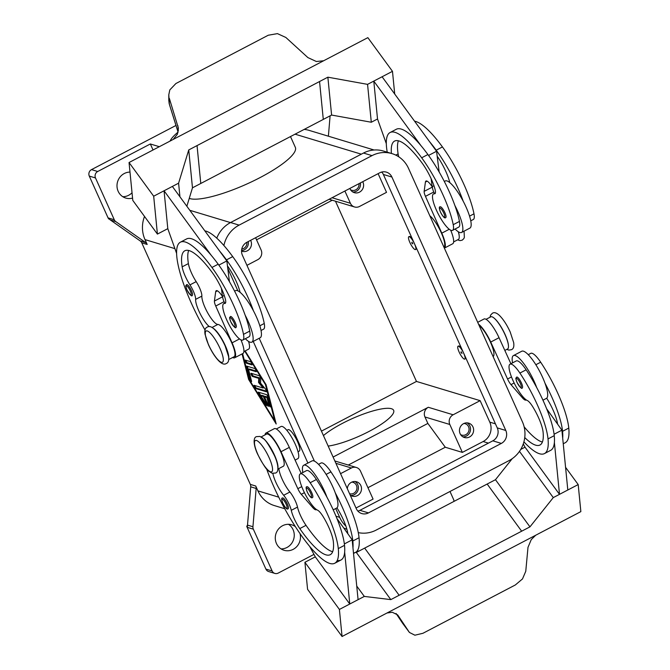 <?xml version="1.0" encoding="UTF-8"?>
<svg xmlns="http://www.w3.org/2000/svg" width="670" height="670" viewBox="0 0 670 670"><rect width="100%" height="100%" fill="white"/><g stroke="black" fill="none" stroke-linecap="round" stroke-linejoin="round"><path stroke-width="1" d="M186.654 284.591A6.047 1.491 62.4 0 1 191.394 290.537A6.047 1.491 62.4 0 1 192.257 295.311C191.972 296.944 190.205 295.127 186.947 289.859C185.104 284.231 185.825 286.358 186.654 284.591M209.367 326.642A16.926 4.171 62.4 0 1 200.112 313.585A16.926 4.171 62.4 0 1 195.632 299.373A12.094 2.982 -117.6 0 0 189.953 284.892A16.926 4.171 62.4 0 1 182.156 266.853A67.704 16.691 62.4 0 1 184.845 250.764A67.704 16.691 62.4 0 1 212.482 272.874A24.179 5.963 62.4 0 1 225.304 298.946A12.094 2.982 62.4 0 1 225.162 303.384A12.094 2.982 62.4 0 1 224.643 303.468A20.552 5.067 -117.6 0 0 223.763 303.602A20.552 5.067 -117.6 0 0 223.093 309.28A20.552 5.067 -117.6 0 0 232.289 330.193A20.552 5.067 -117.6 0 0 242.816 340.033A20.552 5.067 -117.6 0 0 243.486 334.355A57.193 14.104 -117.6 0 0 211.946 267.464A77.377 19.078 -117.6 0 0 180.364 242.197A77.377 19.078 -117.6 0 0 205.062 330.084M455.081 229.023A26.599 6.558 -117.6 0 0 459.871 232.515A26.599 6.558 -117.6 0 0 461.58 232.457A26.599 6.558 -117.6 0 0 454.88 205.497A57.193 14.104 -117.6 0 0 427.904 154.536A77.377 19.078 -117.6 0 0 421.028 145.717A77.377 19.078 -117.6 0 0 396.322 129.26L390.091 132.518A77.377 19.078 -117.6 0 0 387.227 152.182M444.31 181.461L445.232 180.975A26.599 6.558 62.4 0 1 446.94 180.925A26.599 6.558 62.4 0 1 449.796 182.617A26.599 6.558 62.4 0 1 463.179 201.159A57.193 14.104 -117.6 0 0 436.212 150.189A77.377 19.078 -117.6 0 0 429.336 141.378L436.564 151.261L439.151 171.972M445.784 217.524A6.047 1.491 -117.6 0 0 444.922 212.758A6.047 1.491 -117.6 0 0 440.182 206.812C438.959 206.628 439.059 208.387 440.466 212.072C443.046 216.938 444.821 218.755 445.784 217.524M282.556 497.978A6.047 1.491 62.4 0 1 287.296 503.924A6.047 1.491 62.4 0 1 288.159 508.689C287.196 509.92 285.42 508.103 282.841 503.237C281.434 499.552 281.333 497.802 282.556 497.978M276.316 428.984L281.073 426.497A18.132 4.472 62.4 0 1 282.958 426.773A18.132 4.472 62.4 0 1 294.85 443.347A18.132 4.472 62.4 0 1 297.882 458.64L295.102 460.097M318.518 464.344L321.056 463.02A20.552 5.067 62.4 0 1 330.947 471.881A57.193 14.104 62.4 0 1 359.053 537.734A77.377 19.078 62.4 0 1 355.502 552.398A77.377 19.078 62.4 0 1 353.475 552.951M262.104 437.585A18.132 4.472 62.4 0 1 262.196 437.636A18.132 4.472 62.4 0 1 272.732 451.471A18.132 4.472 62.4 0 1 277.95 467.894M261.099 436.941L266.534 434.101A18.132 4.472 62.4 0 1 268.419 434.378A18.132 4.472 62.4 0 1 280.311 450.952A18.132 4.472 62.4 0 1 283.343 466.236L277.908 469.084M272.874 473.447A16.926 4.171 -117.6 0 0 283.67 495.272A12.094 2.982 62.4 0 1 291.274 510.331A16.926 4.171 -117.6 0 0 299.783 528.588A67.704 16.691 -117.6 0 0 330.26 554.685A67.704 16.691 -117.6 0 0 333.367 541.854A24.179 5.963 -117.6 0 0 323.108 516.57A12.094 2.982 -117.6 0 0 317.538 510.163A20.552 5.067 62.4 0 1 309.448 501.436A20.552 5.067 62.4 0 1 300.286 473.874A20.552 5.067 62.4 0 1 310.177 482.743A57.193 14.104 62.4 0 1 338.291 548.596A77.377 19.078 62.4 0 1 334.74 563.261A77.377 19.078 62.4 0 1 266.627 468.941M300.286 473.874L306.517 470.616A20.552 5.067 62.4 0 1 316.408 479.486A57.193 14.104 62.4 0 1 326.96 497.215A26.599 6.558 -117.6 0 0 305.428 465.206A26.599 6.558 -117.6 0 0 303.719 465.256A26.599 6.558 -117.6 0 0 302.832 472.543M286.827 430.316L288.025 429.688A12.094 2.982 62.4 0 1 297.514 441.572A12.094 2.982 62.4 0 1 299.23 451.111L298.033 451.739M512.558 362.872A26.599 6.558 62.4 0 1 513.446 355.586A26.599 6.558 62.4 0 1 515.155 355.527A26.599 6.558 62.4 0 1 536.687 387.536A57.193 14.104 62.4 0 1 554.249 435.659A77.377 19.078 62.4 0 1 554.383 442.443L559.5 494.343L567.808 489.996L561.904 430.165L554.082 434.252M542.951 400.183L546.402 398.382A26.599 6.558 -117.6 0 0 546.678 398.198A26.599 6.558 62.4 0 0 544.995 383.198A26.599 6.558 -117.6 0 0 523.463 351.189A26.599 6.558 -117.6 0 0 521.754 351.239L513.446 355.586M521.444 383.022A6.047 1.491 62.4 0 1 522.298 387.788C522.014 389.429 520.247 387.612 516.989 382.335C515.146 376.716 515.867 378.843 516.696 377.076A6.047 1.491 62.4 0 1 521.444 383.022M241.77 249.072A5.946 5.603 106.8 0 0 246.87 242.289L379.739 172.801A9.673 9.112 -73.2 0 1 386.397 172.14A9.673 9.112 -73.2 0 1 391.908 177.048L505.8 430.467A9.673 9.112 -73.2 0 1 501.353 443.406L368.458 512.902A9.673 9.112 -73.2 0 1 361.8 513.572A9.673 9.112 -73.2 0 1 356.289 508.656L242.398 255.237A9.673 9.112 -73.2 0 1 246.845 242.305M241.56 250.63A7.496 7.06 106.8 0 0 244.265 249.851A7.496 7.06 106.8 0 0 248.252 241.569M250.605 240.329A7.496 7.06 -73.2 0 1 247.372 250.789A7.496 7.06 -73.2 0 1 242.213 251.309A7.496 7.06 -73.2 0 1 241.543 251.066M460.592 434.587A5.946 5.603 106.8 0 0 469.059 428.817A5.946 5.603 106.8 0 0 463.942 423.474M462.878 436.832A7.496 7.06 106.8 0 0 466.429 436.036A7.496 7.06 106.8 0 0 470.524 429.537A7.496 7.06 106.8 0 0 467.099 422.871M469.536 436.974A7.496 7.06 -73.2 0 1 464.377 437.493A7.496 7.06 -73.2 0 1 459.461 431.028A7.496 7.06 -73.2 0 1 463.548 423.666A7.496 7.06 -73.2 0 1 468.707 423.147A7.496 7.06 -73.2 0 1 473.623 429.612A7.496 7.06 -73.2 0 1 469.536 436.974M350.561 189.761A5.946 5.603 106.8 0 0 359.003 183.647M352.847 192.005A7.496 7.06 106.8 0 0 356.398 191.21A7.496 7.06 106.8 0 0 360.385 182.927M362.738 181.696A7.496 7.06 -73.2 0 1 359.505 192.148A7.496 7.06 -73.2 0 1 354.346 192.667A7.496 7.06 -73.2 0 1 349.891 188.412M349.572 493.706A5.946 5.603 106.8 0 0 349.589 493.715A5.946 5.603 106.8 0 0 356.926 487.458A5.946 5.603 106.8 0 0 351.809 482.107M350.753 495.473A7.496 7.06 106.8 0 0 354.296 494.678A7.496 7.06 106.8 0 0 358.391 488.17A7.496 7.06 106.8 0 0 354.966 481.504M347.328 488.715A7.496 7.06 -73.2 0 1 351.423 482.3A7.496 7.06 -73.2 0 1 356.574 481.78A7.496 7.06 -73.2 0 1 361.498 488.246A7.496 7.06 -73.2 0 1 357.403 495.616A7.496 7.06 -73.2 0 1 352.244 496.135A7.496 7.06 -73.2 0 1 350.201 495.105M461.019 352.537L461.144 351.742L462.007 353.4L461.019 352.537M463.741 353.358A7.253 1.792 62.4 0 1 464.771 359.087A7.253 1.792 62.4 0 1 459.084 351.951A7.253 1.792 62.4 0 1 458.046 346.231A7.253 1.792 62.4 0 1 463.741 353.358M465.482 357.194A7.253 1.792 62.4 0 1 465.189 358.869L464.771 359.087M486.043 319.314L490.8 316.826A18.132 4.472 62.4 0 1 492.685 317.103A18.132 4.472 62.4 0 1 504.577 333.677A18.132 4.472 62.4 0 1 507.609 348.961L504.828 350.418M524.744 437.569A67.704 16.691 -117.6 0 0 539.986 445.014A67.704 16.691 -117.6 0 0 543.094 432.183A24.179 5.963 -117.6 0 0 532.834 406.891A12.094 2.982 -117.6 0 0 527.265 400.484A20.552 5.067 62.4 0 1 519.175 391.757A20.552 5.067 62.4 0 1 510.012 364.204A20.552 5.067 62.4 0 1 519.903 373.064A57.193 14.104 62.4 0 1 548.018 438.917A77.377 19.078 62.4 0 1 544.467 453.582A77.377 19.078 62.4 0 1 523.906 441.848M306.969 486.747A6.047 1.491 62.4 0 1 311.717 492.693A6.047 1.491 62.4 0 1 312.572 497.467C311.609 498.689 309.841 496.872 307.262 492.015C305.847 488.321 305.755 486.571 306.969 486.747M303.719 465.256L312.027 460.918A26.599 6.558 62.4 0 1 313.736 460.859A26.599 6.558 62.4 0 1 335.268 492.869A26.599 6.558 62.4 0 1 336.951 507.868A26.599 6.558 62.4 0 1 336.675 508.053L333.224 509.862M397.653 614.901L392.319 612.271L387.034 612.983M565.572 467.308L578.193 484.569L580.856 511.62L538.504 533.764A14.506 7.328 143.8 0 0 538.111 533.982L384.815 614.147A14.506 7.328 -36.2 0 0 384.413 614.348L342.06 636.5L339.397 609.44L364.312 596.417L390.828 599.617L521.654 531.201L487.165 484.042L495.473 479.703L529.953 526.863L521.654 531.201M397.972 615.336L409.429 632.455L414.881 635.202L422.954 633.276L515.331 584.969L522.5 578.922L525.766 571.275L527.994 547.34L531.243 539.626L535.715 535.23M403.047 623.854L402.678 623.36A4.832 3.652 146.2 0 1 402.611 623.259A4.832 3.652 146.2 0 1 402.603 623.251A4.832 3.652 146.2 0 1 402.536 623.134M412.578 243.244L411.924 242.213L411.799 243.009L412.787 243.872L412.578 243.244M409.856 242.423A7.253 1.792 -117.6 0 0 415.551 249.558A7.253 1.792 -117.6 0 0 414.512 243.83A7.253 1.792 -117.6 0 0 408.826 236.703A7.253 1.792 -117.6 0 0 409.856 242.423M416.254 247.666A7.253 1.792 62.4 0 1 415.961 249.341L415.551 249.558M470.767 220.824L473.305 219.5A20.552 5.067 -117.6 0 0 473.983 213.822A57.193 14.104 -117.6 0 0 442.443 146.931A77.377 19.078 -117.6 0 0 414.588 121.203M453.623 241.929L458.381 239.433A18.132 4.472 -117.6 0 0 458.314 231.77M391.414 153.447A67.704 16.691 62.4 0 1 394.571 141.085A67.704 16.691 62.4 0 1 422.209 163.204A24.179 5.963 62.4 0 1 435.031 189.267A12.094 2.982 62.4 0 1 434.889 193.714A12.094 2.982 62.4 0 1 434.369 193.798A20.552 5.067 -117.6 0 0 433.49 193.931A20.552 5.067 -117.6 0 0 432.812 199.61A20.552 5.067 -117.6 0 0 442.016 220.522A20.552 5.067 -117.6 0 0 452.543 230.354L458.766 227.097A20.552 5.067 -117.6 0 0 459.444 221.427A57.193 14.104 -117.6 0 0 454.88 205.497M452.543 230.354A20.552 5.067 -117.6 0 0 453.213 224.684A57.193 14.104 -117.6 0 0 421.673 157.793A77.377 19.078 -117.6 0 0 390.091 132.518M443.867 247.029A18.132 4.472 -117.6 0 0 441.27 232.725A18.132 4.472 -117.6 0 0 429.813 215.757M235.195 322.429A6.047 1.491 -117.6 0 0 230.455 316.491C229.617 318.25 228.905 316.123 230.74 321.751C233.997 327.027 235.773 328.844 236.058 327.203A6.047 1.491 -117.6 0 0 235.195 322.429M242.816 340.033L249.039 336.776A20.552 5.067 -117.6 0 0 249.717 331.097A57.193 14.104 -117.6 0 0 245.153 315.176A26.599 6.558 62.4 0 1 251.853 342.135L260.153 337.789A26.599 6.558 -117.6 0 0 253.453 310.83A57.193 14.104 -117.6 0 0 226.485 259.868A77.377 19.078 -117.6 0 0 219.609 251.049L172.366 186.436L164.058 190.783L167.802 228.654L157.417 234.09L132.786 200.397L129.05 162.525L153.681 196.21L178.597 183.178L188.739 149.938L319.557 81.531L323.292 119.411L200.782 183.471L197.039 145.591M219.609 251.049L226.837 260.932L227.457 265.881A24.179 5.963 62.4 0 1 239.843 291.341A12.094 2.982 62.4 0 1 240.069 292.296A26.599 6.558 62.4 0 1 253.453 310.83M240.069 292.296A26.599 6.558 -117.6 0 0 237.214 290.596A26.599 6.558 -117.6 0 0 235.505 290.654L234.584 291.132M251.853 342.135A26.599 6.558 62.4 0 1 250.145 342.186A26.599 6.558 62.4 0 1 245.354 338.702M178.111 132.141L169.359 104.202L168.79 94.788L169.811 89.906L175.892 83.532L268.268 35.225L277.43 33.626L285.864 37.47L307.882 57.587L316.366 61.506L323.61 60.777M169.393 104.411A4.832 1.884 -17.4 0 1 169.359 104.202L168.798 100.542M129.05 162.525L171.403 140.382A14.506 12.001 -5.6 0 0 171.796 140.164L325.101 59.998A14.506 12.001 174.4 0 0 325.494 59.798L367.847 37.646L392.478 71.33L367.562 84.361L327.865 77.184L319.557 81.522M169.351 98.398L178.379 128.112L177.441 134.151L173.161 139.452M323.451 435.584A41.49 9.439 155.8 0 1 342.487 423.331A41.49 9.439 155.8 0 1 393.65 410.35A41.49 9.439 155.8 0 1 369.137 431.38A41.49 9.439 155.8 0 1 328.166 446.086M256.158 488.464A4.832 4.556 106.8 0 0 255.747 486.026L250.312 484.385A4.832 4.556 -73.2 0 1 250.722 486.822L256.158 488.464L252.933 526.737L247.498 525.096A4.832 4.556 106.8 0 0 247.54 526.302L246.761 526.067A4.832 4.556 106.8 0 0 247.13 527.298L265.915 569.098A4.832 4.556 106.8 0 0 268.846 571.602M247.13 527.298L253.344 529.174A4.832 4.556 -73.2 0 1 252.933 526.737M144.519 216.444A29.011 27.336 106.8 0 0 145.005 239.6L147.182 244.45A4.832 4.556 106.8 0 0 145.658 242.599L115.809 221.619A4.832 4.556 -73.2 0 1 114.285 219.76L95.5 177.96A4.832 4.556 -73.2 0 1 97.72 171.495L150.34 143.975L153.036 149.98M114.285 219.76L108.071 217.884A4.832 4.556 106.8 0 0 108.741 218.956L109.52 219.191A4.832 4.556 106.8 0 0 110.374 219.978L140.223 240.957A4.832 4.556 -73.2 0 1 141.747 242.808L147.182 244.45M313.97 554.392L278.209 573.093A4.832 4.556 -73.2 0 1 272.129 570.974L265.915 569.098M175.984 125.449L91.514 169.619A4.832 4.556 106.8 0 0 89.286 176.084L95.5 177.96M300.009 533.563A13.3 12.529 -73.2 0 1 293.184 549.35A13.3 12.529 -73.2 0 1 284.03 550.271A13.3 12.529 -73.2 0 1 275.303 538.806A13.3 12.529 -73.2 0 1 282.564 525.732A13.3 12.529 -73.2 0 1 291.718 524.811A13.3 12.529 -73.2 0 1 295.411 526.679M281.057 548.898A13.3 12.529 106.8 0 0 286.969 547.474A13.3 12.529 106.8 0 0 294.231 536.134A13.3 12.529 106.8 0 0 288.485 524.308M132.56 198.086A13.3 12.529 -73.2 0 1 125.742 198.06A13.3 12.529 -73.2 0 1 117.016 186.595A13.3 12.529 -73.2 0 1 124.277 173.522A13.3 12.529 -73.2 0 1 129.997 172.098M122.769 196.695A13.3 12.529 106.8 0 0 128.682 195.272A13.3 12.529 106.8 0 0 132.032 192.767M247.498 525.096L250.722 486.822M250.312 484.385L141.747 242.808M246.761 526.067L247.481 525.69M108.071 217.884L89.286 176.084M356.984 551.209A59.622 13.567 -24.2 0 0 359.212 550.958M453.883 501.445A59.622 13.567 -24.2 0 0 453.623 499.552L449.997 491.479M253.344 529.174L272.129 570.974M255.747 486.026L257.925 490.876A29.011 27.336 106.8 0 0 274.457 505.616L284.758 508.731M245.17 350.938L266.107 384.756L276.191 423.993L248.637 379.48L242.063 353.919M290.495 136.563L295.336 147.35A59.622 13.567 155.8 0 1 253.411 180.942A59.622 13.567 155.8 0 1 189.744 198.571L189.242 198.412M150.34 143.975L159.334 146.697M335.469 201.209L416.472 381.439L321.449 431.128M328.384 136.203L330.101 115.843M374.103 150.005L309.121 130.382A29.011 27.336 106.8 0 0 304.172 129.402M332.245 200.238L256.551 239.818M329.137 199.266A7.253 6.834 106.8 0 0 329.69 199.459L354.531 206.963A7.253 6.834 -73.2 0 1 350.402 203.278L344.891 191.025M246.937 265.337L257.774 259.667A7.253 6.834 106.8 0 0 261.107 249.969L255.605 237.716M416.472 381.439L480.139 400.66L453.146 414.78L428.298 407.276A7.253 6.834 106.8 0 0 424.964 416.975L427.862 423.423L445.282 447.242L367.947 487.685M427.862 423.423L348.283 465.039M428.298 407.276L333.099 457.057M340.561 473.656L351.398 467.987A7.253 6.834 -73.2 0 1 356.39 467.484A7.253 6.834 -73.2 0 1 360.527 471.178L373.073 499.091L356.005 508.019M186.855 206.243L192.474 187.818L200.782 183.471L197.047 145.599M429.336 141.378L382.093 76.765L373.785 81.104L377.52 118.984L386.314 143.665M394.714 94.026L392.478 71.33M323.292 119.402L331.6 115.056L371.297 122.242L367.562 84.361M371.297 122.242L377.52 118.984M331.6 115.056L327.865 77.184M192.474 187.818L188.739 149.938M179.937 196.796L178.597 183.178M157.417 234.09L153.681 196.21M164.058 190.783L211.301 255.396A77.377 19.078 -117.6 0 0 186.595 238.939L180.364 242.197M226.837 260.932L218.839 265.119M176.587 253.344L167.793 228.663M228.73 358.366A18.132 4.472 -117.6 0 0 223.445 341.826A18.132 4.472 -117.6 0 0 212.876 328.057M261.04 330.494L263.578 329.171A20.552 5.067 -117.6 0 0 264.256 323.493A57.193 14.104 -117.6 0 0 232.716 256.61A77.377 19.078 -117.6 0 0 204.861 230.882M243.897 351.599L248.654 349.112A18.132 4.472 -117.6 0 0 248.587 341.44M421.028 145.717L373.785 81.104M398.776 156.805A16.926 4.171 62.4 0 1 398.114 153.916A67.704 16.691 62.4 0 1 398.39 140.809M444.369 248.126A19.346 4.765 -117.6 0 0 444.403 248.109A19.346 4.765 -117.6 0 0 441.798 233.16L425.467 196.352A7.253 1.792 62.4 0 1 424.152 191.377L425.416 182.073A12.094 2.982 62.4 0 1 425.969 181.026A12.094 2.982 62.4 0 1 430.902 184.97L432.142 186.654L431.145 178.714M428.566 155.44L436.564 151.261M432.142 186.654L433.951 185.707M432.535 186.444L432.46 187.03A7.253 1.792 -117.6 0 0 433.775 192.014L434.411 193.454M450.692 230.195A19.346 4.765 62.4 0 1 452.711 243.763L444.403 248.109M437.183 156.211A24.179 5.963 62.4 0 1 449.57 181.671A12.094 2.982 62.4 0 1 449.796 182.617M408.826 236.703L409.236 236.485A7.253 1.792 62.4 0 1 412.469 239.224M578.193 484.569L553.278 497.601L529.953 526.863M399.136 595.27L364.656 548.11L399.136 595.27M342.06 636.5L307.58 589.34L304.909 562.281L339.397 609.44M355.577 552.365L356.348 552.457L487.165 484.042M495.473 479.703L512.249 458.649M519.476 451.371L553.278 497.601M520.716 449.428L525.02 447.175L559.5 494.343M554.383 442.443A77.377 19.078 62.4 0 1 550.69 450.324L544.467 453.582M525.02 447.175L523.27 443.917M309.657 546.36L315.294 556.854L304.909 562.281M356.348 552.457L390.828 599.617M356.741 586.057L364.312 596.417M315.294 556.854L349.774 604.013L358.082 599.667L352.177 539.836L344.363 543.931M349.774 604.013L344.656 552.114A77.377 19.078 62.4 0 1 340.971 560.003A77.377 19.078 62.4 0 1 337.236 560.455M336.918 518.463L347.847 533.764A24.179 5.963 -117.6 0 0 337.647 508.966A12.094 2.982 -117.6 0 0 336.951 507.868M347.847 533.764L352.177 539.836M335.268 492.869A57.193 14.104 62.4 0 1 352.83 540.992A77.377 19.078 62.4 0 1 352.964 547.775M510.892 363.743L499.041 337.714A19.346 4.765 -117.6 0 0 484.008 319.012L477.702 322.312M561.904 430.165L546.645 408.784M478.548 324.18A19.346 4.765 62.4 0 1 490.733 342.052L507.558 379.011A7.253 1.792 -117.6 0 0 511.009 384.63L522.34 397.737A12.094 2.982 -117.6 0 0 525.983 400.057A12.094 2.982 -117.6 0 0 526.21 399.873M479.042 325.285A18.132 4.472 62.4 0 1 490.49 342.253A18.132 4.472 62.4 0 1 493.095 356.557M524.124 426.798A67.704 16.691 -117.6 0 0 542.39 442.041M557.574 424.093A24.179 5.963 -117.6 0 0 547.373 399.295A12.094 2.982 -117.6 0 0 546.678 398.198M544.995 383.198A57.193 14.104 62.4 0 1 562.557 431.321A77.377 19.078 62.4 0 1 562.691 438.096M510.012 364.204L516.243 360.946A20.552 5.067 62.4 0 1 526.134 369.807A57.193 14.104 62.4 0 1 536.687 387.536M528.245 354.673L530.782 353.341A20.552 5.067 62.4 0 1 540.673 362.21A57.193 14.104 62.4 0 1 568.78 428.063A77.377 19.078 62.4 0 1 565.229 442.728L563.252 443.758M458.046 346.231L458.464 346.013A7.253 1.792 62.4 0 1 461.689 348.752M480.139 400.66L489.795 422.142A14.506 13.668 -73.2 0 1 483.129 441.538L462.359 452.401L445.282 447.242M378.115 173.656L386.523 192.349L359.522 206.461A7.253 6.834 -73.2 0 1 354.531 206.963M453.146 414.78A7.253 6.834 106.8 0 0 449.813 424.478L462.359 452.401M258.402 392.176L266.467 394.605A1.817 0.444 62.4 0 1 268.059 397.176L270.387 406.229A1.817 0.444 62.4 0 1 270.362 406.883A1.817 0.444 62.4 0 1 269.482 406.095A1.817 0.444 62.4 0 1 268.653 404.32L266.903 397.528L264.466 396.791L268.084 404.839A1.817 0.444 62.4 0 1 268.343 406.271A1.817 0.444 62.4 0 1 266.92 404.487L263.302 396.439L260.865 395.702L265.63 403.407A1.817 0.444 62.4 0 1 266.333 405.668A1.817 0.444 62.4 0 1 265.345 404.714L258.988 394.437A1.817 0.444 62.4 0 1 258.293 392.176A1.817 0.444 62.4 0 1 258.402 392.176M259.089 392.385A1.817 0.444 -117.6 0 0 259.818 394.002L260.865 395.702L261.694 395.267L264.131 396.003L264.483 396.782M263.302 396.439L264.131 396.003M264.466 396.791L265.295 396.355L267.74 397.092L269.482 403.884A1.817 0.444 -117.6 0 0 270.186 405.459M266.903 397.528L267.74 397.092M250.438 361.649A1.817 0.444 62.4 0 1 251.652 363.241A1.817 0.444 62.4 0 1 251.995 364.865A1.817 0.444 62.4 0 1 251.878 364.865L246.644 363.282A1.817 0.444 62.4 0 1 245.429 361.691A1.817 0.444 62.4 0 1 245.078 360.066A1.817 0.444 62.4 0 1 245.195 360.066L250.438 361.649M245.882 360.276A1.817 0.444 -117.6 0 0 246.602 361.884A1.817 0.444 -117.6 0 0 247.473 362.855L252.029 364.229M242.615 353.634L249.307 379.681L274.742 420.768L275.286 420.484M274.742 420.768L265.429 384.555L265.848 384.337M265.429 384.555L244.759 351.147M248.637 379.48L249.181 379.195M246.744 366.105L254.675 368.492A1.817 0.444 62.4 0 1 255.89 370.091A1.817 0.444 62.4 0 1 256.241 371.716A1.817 0.444 62.4 0 1 256.124 371.716L248.528 369.421L251.518 381.046A1.817 0.444 62.4 0 1 251.493 381.699A1.817 0.444 62.4 0 1 250.622 380.912A1.817 0.444 62.4 0 1 249.784 379.128L246.602 366.758A1.817 0.444 62.4 0 1 246.627 366.105A1.817 0.444 62.4 0 1 246.744 366.105M246.602 366.758L247.431 366.322A1.817 0.444 -117.6 0 0 247.431 366.322L250.614 378.701A1.817 0.444 -117.6 0 0 251.317 380.275M248.528 369.421L249.357 368.994L256.267 371.079M259.365 382.034L263.947 387.595L263.117 388.031L258.536 382.47L259.365 382.034L259.608 377.93L253.411 376.063A1.817 0.444 -117.6 0 1 252.54 375.099A1.817 0.444 -117.6 0 1 251.82 373.483M258.536 382.47L258.779 378.366L252.582 376.498A1.817 0.444 62.4 0 1 251.359 374.899A1.817 0.444 62.4 0 1 251.016 373.274A1.817 0.444 62.4 0 1 251.133 373.274L259.123 375.686A1.817 0.444 62.4 0 1 260.178 376.967A1.817 0.444 62.4 0 1 260.772 378.701L260.521 383.072L265.395 388.985A1.817 0.444 62.4 0 1 266.35 390.669A1.817 0.444 62.4 0 1 266.476 391.791A1.817 0.444 62.4 0 1 266.367 391.791L255.613 388.55A1.817 0.444 62.4 0 1 254.399 386.95A1.817 0.444 62.4 0 1 254.047 385.334A1.817 0.444 62.4 0 1 254.165 385.325L263.117 388.031M254.851 385.535A1.817 0.444 -117.6 0 0 255.572 387.151A1.817 0.444 -117.6 0 0 256.442 388.114L266.509 391.154M258.779 378.366L259.608 377.93M346.884 529.258A29.011 27.336 -73.2 0 1 343.677 527.927M307.907 463.07L253.227 341.415M216.77 238.168A29.011 27.336 -73.2 0 1 230.581 222.541L363.475 153.045A29.011 27.336 -73.2 0 1 383.449 151.043L391.984 153.623A29.011 27.336 -73.2 0 1 408.516 168.363L522.407 421.782A29.011 27.336 -73.2 0 1 509.074 460.583L376.18 530.079A29.011 27.336 -73.2 0 1 358.283 532.617M357.889 511.093A9.673 9.112 106.8 0 0 359.916 510.322L492.81 440.827A9.673 9.112 106.8 0 0 497.257 427.887L383.366 174.476A9.673 9.112 106.8 0 0 381.766 172.031M345.896 526.109A29.011 27.336 -73.2 0 1 339.673 517.341L335.729 508.547M314.414 461.128L259.206 338.283M237.892 290.864L227.758 268.31M223.889 245.513A29.011 27.336 -73.2 0 1 239.123 225.12L372.017 155.624A29.011 27.336 -73.2 0 1 391.984 153.623M326.96 497.215A57.193 14.104 62.4 0 1 344.522 545.338A77.377 19.078 62.4 0 1 344.656 552.114M278.887 468.573A16.926 4.171 -117.6 0 0 289.901 492.015A12.094 2.982 62.4 0 1 297.505 507.073A16.926 4.171 -117.6 0 0 306.014 525.33A67.704 16.691 -117.6 0 0 332.663 551.712M316.483 509.543A12.094 2.982 62.4 0 1 316.257 509.728A12.094 2.982 62.4 0 1 312.614 507.416L301.282 494.309A7.253 1.792 62.4 0 1 297.832 488.681L281.006 451.731A19.346 4.765 -117.6 0 0 265.973 433.029A19.346 4.765 -117.6 0 0 265.069 434.872M265.973 433.029L274.281 428.683A19.346 4.765 62.4 0 1 289.314 447.384L301.165 473.422M463.179 201.159A26.599 6.558 62.4 0 1 469.879 228.118L461.58 232.457M245.153 315.176A57.193 14.104 -117.6 0 0 218.177 264.206A77.377 19.078 -117.6 0 0 211.301 255.396M228.688 359.555L234.123 356.716A18.132 4.472 -117.6 0 0 230.178 339.548A18.132 4.472 -117.6 0 0 217.851 324.439A16.926 4.171 62.4 0 1 207.868 313.175A16.926 4.171 62.4 0 1 201.863 296.115A12.094 2.982 -117.6 0 0 196.184 281.635A16.926 4.171 62.4 0 1 188.387 263.595A67.704 16.691 62.4 0 1 188.664 250.48M229.425 281.643L227.457 265.881M224.684 303.125L224.048 301.684A7.253 1.792 62.4 0 1 222.733 296.709L222.809 296.123M224.224 295.386L222.415 296.333L221.184 294.649A12.094 2.982 -117.6 0 0 216.243 290.696A12.094 2.982 -117.6 0 0 215.69 291.743L214.425 301.048A7.253 1.792 -117.6 0 0 215.74 306.031L232.071 342.831A19.346 4.765 62.4 0 1 234.676 357.78L242.984 353.442A19.346 4.765 -117.6 0 0 240.966 339.866M234.676 357.78A19.346 4.765 62.4 0 1 232.649 357.478M221.418 288.393L222.415 296.333M269.189 457.853A17.654 4.355 62.4 0 1 270.563 471.822A17.654 4.355 62.4 0 1 257.849 454.428A17.654 4.355 62.4 0 1 256.476 440.466A17.654 4.355 62.4 0 1 269.189 457.853M494.159 318.158A17.654 4.355 62.4 0 1 505.08 334.498A17.654 4.355 62.4 0 1 508.43 345.444M190.255 290.88A5.075 1.248 -117.6 0 0 186.595 285.872A5.075 1.248 -117.6 0 0 186.997 289.892A5.075 1.248 -117.6 0 0 190.648 294.892A5.075 1.248 -117.6 0 0 190.255 290.88M224.643 303.468L225.522 303.007M219.961 348.325A17.654 4.355 -117.6 0 0 207.248 330.938A17.654 4.355 -117.6 0 0 208.63 344.908A17.654 4.355 -117.6 0 0 221.343 362.294A17.654 4.355 -117.6 0 0 219.961 348.325M440.517 212.114A5.075 1.248 -117.6 0 0 444.177 217.114A5.075 1.248 -117.6 0 0 443.783 213.094A5.075 1.248 -117.6 0 0 440.123 208.094A5.075 1.248 -117.6 0 0 440.517 212.114M282.891 503.279A5.075 1.248 62.4 0 1 282.497 499.259A5.075 1.248 62.4 0 1 286.157 504.267A5.075 1.248 62.4 0 1 286.551 508.279A5.075 1.248 62.4 0 1 282.891 503.279M326.123 474.402L330.947 471.881M310.177 482.743L316.408 479.486M520.297 383.357A5.075 1.248 62.4 0 1 520.699 387.377A5.075 1.248 62.4 0 1 517.039 382.377A5.075 1.248 62.4 0 1 516.645 378.357A5.075 1.248 62.4 0 1 520.297 383.357M307.312 492.048A5.075 1.248 62.4 0 1 306.919 488.028A5.075 1.248 62.4 0 1 310.57 493.036A5.075 1.248 62.4 0 1 310.972 497.048A5.075 1.248 62.4 0 1 307.312 492.048M409.253 632.204L396.079 613.486M459.21 235.915A17.654 4.355 -117.6 0 0 458.414 231.828M473.983 213.822L469.561 216.134M459.444 221.427L453.213 224.684M234.056 322.772A5.075 1.248 -117.6 0 0 230.396 317.773A5.075 1.248 -117.6 0 0 230.79 321.784A5.075 1.248 -117.6 0 0 234.45 326.793A5.075 1.248 -117.6 0 0 234.056 322.772M169.493 104.621A4.832 1.884 -17.4 0 1 169.393 104.42L178.094 132.199M145.658 242.599L140.223 240.957M110.374 219.978L115.809 221.619M97.72 171.495L91.514 169.619M278.737 497.157L257.925 490.876M174.912 248.637L145.005 239.6M189.417 197.834L189.744 198.571M178.069 132.107A53.583 12.186 -24.2 0 0 170.105 141.06M230.497 222.591L189.819 210.305M295.06 134.176L361.314 154.175M350.402 203.278L332.06 197.742M351.398 467.987L335.913 463.313M177.86 125.575L178.362 130.684M425.416 182.073L427.15 181.168M424.152 191.377L432.46 187.03M425.467 196.352L433.775 192.014M441.798 233.16L449.243 229.266M398.114 153.916L395.819 155.113M435.249 193.337L434.369 193.798M427.904 154.536L421.673 157.793M442.443 146.931L436.212 150.189M522.34 397.737L523.337 397.218M511.009 384.63L514.15 382.989M507.558 379.011L511.486 376.95M490.733 342.052L499.041 337.714M526.134 369.807L519.903 373.064M554.249 435.659L548.018 438.917M540.673 362.21L535.849 364.731M568.78 428.063L562.557 431.321M483.129 441.538L488.397 443.13M449.813 424.478L424.964 416.975M489.795 422.142L495.44 423.842M381.222 172.182L382.135 172.458M258.988 394.437L259.818 394.002M265.345 404.714L266.107 404.312M266.92 404.487L267.74 404.069M268.653 404.32L269.482 403.884M246.644 363.282L247.473 362.855M249.784 379.128L250.614 378.701M255.613 388.55L256.442 388.114M252.582 376.498L253.411 376.063M497.257 427.887L505.8 430.467M492.81 440.827L501.353 443.406M359.916 510.322L368.458 512.902M383.366 174.476L391.908 177.048M336.005 516.235L339.673 517.341M230.581 222.541L239.123 225.12M363.475 153.045L372.017 155.624M338.291 548.596L344.522 545.338M299.783 528.588L306.014 525.33M291.274 510.331L297.505 507.073M283.67 495.272L289.901 492.015M352.83 540.992L359.053 537.734M289.314 447.384L281.006 451.731M301.76 486.629L297.832 488.681M304.423 492.659L301.282 494.309M313.61 506.889L312.614 507.416M211.946 267.464L218.177 264.206M243.486 334.355L249.717 331.097M182.156 266.853L188.387 263.595M189.953 284.892L196.184 281.635M195.632 299.373L201.863 296.115M212.013 327.496L217.851 324.439M226.485 259.868L232.716 256.61M259.834 325.804L264.256 323.493M239.517 338.945L232.071 342.831M224.048 301.684L215.74 306.031M222.733 296.709L214.425 301.048M217.423 290.839L215.69 291.743M226.309 363.525C228.395 362.713 229.14 360.334 228.545 356.406L225.103 345.837C221.82 338.702 218.244 333.199 214.383 329.322C211.494 326.591 209.124 325.854 207.264 327.102C205.179 327.915 204.434 330.285 205.028 334.221L208.47 344.79C211.754 351.926 215.33 357.428 219.191 361.306C222.08 364.028 224.458 364.773 226.309 363.525M275.538 473.054L272.087 473.255L268.695 471.094C266.509 469.846 262.849 464.251 257.699 454.319C253.838 446.212 252.657 437.686 256.484 436.631L259.935 436.43L263.327 438.59C265.513 439.838 269.173 445.424 274.323 455.366C278.184 463.464 279.365 471.99 275.538 473.054M506.813 349.38L508.857 350.109L511.428 349.698C513.505 348.877 514.25 346.507 513.664 342.579L510.213 332.002C506.93 324.875 503.363 319.364 499.502 315.495C496.612 312.764 494.234 312.027 492.375 313.267L490.574 315.143L490.005 317.245M457.585 239.852L460.039 240.622L462.2 240.17L463.807 238.646L464.36 237.347L464.067 231.158M223.763 303.602L225.673 302.606M409.429 632.455L402.863 623.611M402.603 623.251L396.071 613.486M168.798 100.575L168.79 94.788M268.67 571.552L274.884 573.428M356.39 467.484L334.866 460.985M169.376 104.319L168.999 102.703M433.49 193.931L435.399 192.935M334.74 563.261L340.971 560.003M355.502 552.398L353.526 553.437M249.408 341.901L248.804 342.211"/></g></svg>
